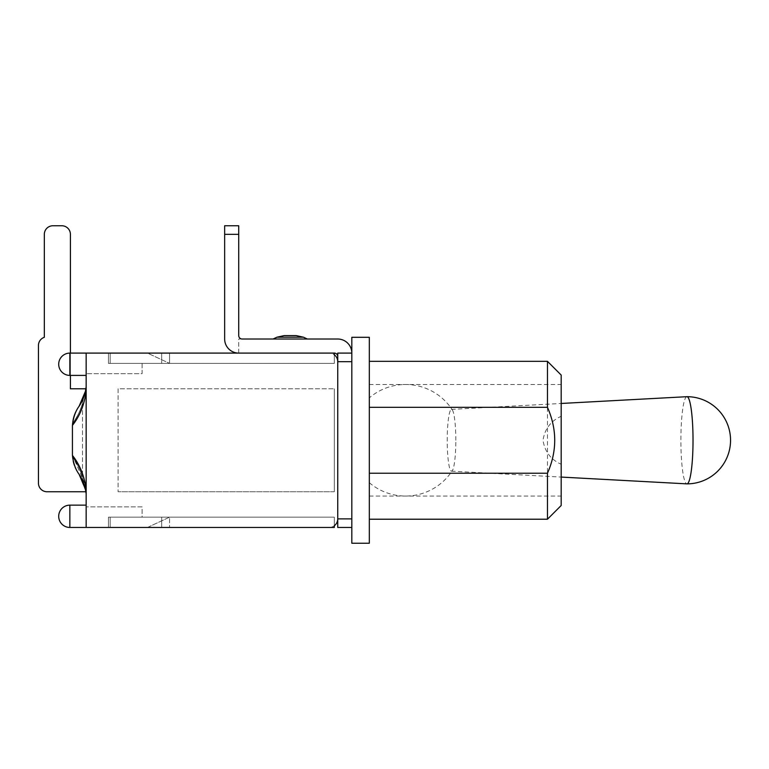 <?xml version="1.0" encoding="UTF-8"?>
<svg xmlns="http://www.w3.org/2000/svg" width="769" height="769" viewBox="0 0 769 769"><rect width="100%" height="100%" fill="white"/><g stroke="black" fill="none" stroke-linecap="round" stroke-linejoin="round"><path stroke-width="0.58" stroke-dasharray="3.85 2.88" d="M337.745 353.096L337.745 356.528L337.745 353.096L351.817 353.096L351.817 527.457L351.817 353.096L351.817 527.457L337.745 527.457L337.745 353.096L351.817 353.096L337.745 353.096M337.745 356.528A3.432 3.432 0 0 0 334.313 353.096L238.726 353.096L238.726 339.023L242.158 339.023A3.432 3.432 0 0 1 238.726 335.592L238.726 234.334L238.726 335.592A3.432 3.432 0 0 0 242.158 339.023L337.745 339.023A14.073 14.073 0 0 1 351.817 353.096L351.817 337.303M351.817 361.68L337.745 361.68A8.584 8.584 0 0 0 334.313 354.807L334.313 353.096L110.188 353.096L329.161 353.096A8.584 8.584 0 0 1 334.313 354.807L334.313 363.391L334.313 354.807L334.313 363.391L108.467 363.391L334.313 363.391L334.313 354.807A8.584 8.584 0 0 0 329.161 353.096L238.726 353.096A14.073 14.073 0 0 1 224.654 339.023A14.073 14.073 0 0 0 238.726 353.096A14.073 14.073 0 0 1 224.654 339.023L224.654 225.759L238.726 225.759L238.726 335.592M284.213 335.592L296.2 335.592M290.211 339.023L273.043 339.023L290.211 339.023M238.726 234.334L224.654 234.334L224.654 225.759L238.726 225.759L224.654 225.759L224.654 234.334L238.726 234.334L224.654 234.334L224.654 339.023M242.158 339.023L238.726 339.023L238.726 353.096M334.313 353.096L334.313 354.807L334.313 353.096L86.157 353.096L108.467 353.096L108.467 363.391L161.673 363.391L161.673 353.096L161.673 363.391L108.467 363.391L108.467 353.096L86.157 353.096L86.157 527.457L108.467 527.457L108.467 517.162L334.313 517.162L161.673 517.162L334.313 517.162L334.313 525.736A8.584 8.584 0 0 0 337.745 518.873L337.745 361.68L337.745 518.873L351.817 518.873M147.485 353.096L169.565 353.096L147.485 353.096L169.565 363.391L147.485 353.096M84.196 395.824L86.157 386.73L86.157 391.113C84.407 404.504 79.832 415.846 72.43 425.142C73.363 417.279 75.583 410.982 79.092 406.263A44.621 44.621 0 0 0 85.878 388.787L70.412 388.787L85.878 388.787A44.621 44.621 0 0 1 77.986 407.849A44.621 44.621 0 0 0 85.878 388.787A44.621 44.621 0 0 1 78.034 407.791C74.545 412.645 72.68 418.019 72.43 423.93L72.43 456.623L72.43 423.93C72.68 418.009 74.545 412.636 78.025 407.791A44.621 44.621 0 0 0 85.878 388.787L70.412 388.787L70.412 234.334A8.584 8.584 0 0 0 61.837 225.759A8.584 8.584 0 0 1 70.412 234.334A8.584 8.584 0 0 0 61.837 225.759L52.907 225.759L61.837 225.759A8.584 8.584 0 0 1 70.412 234.334A8.584 8.584 0 0 0 61.837 225.759L52.907 225.759A8.584 8.584 0 0 0 44.333 234.334A8.584 8.584 0 0 1 52.907 225.759A8.584 8.584 0 0 0 44.333 234.334L44.333 337.303L44.333 234.334A8.584 8.584 0 0 1 52.907 225.759A8.584 8.584 0 0 0 44.333 234.334L44.333 337.303A8.584 8.584 0 0 0 38.45 345.454A8.584 8.584 0 0 1 44.333 337.303A8.584 8.584 0 0 0 38.45 345.454L38.45 483.182A8.584 8.584 0 0 0 47.034 491.756A8.584 8.584 0 0 1 38.45 483.182A8.584 8.584 0 0 0 47.034 491.756A8.584 8.584 0 0 1 38.45 483.182L38.45 345.454L38.45 483.182A8.584 8.584 0 0 0 47.034 491.756L85.878 491.756A44.621 44.621 0 0 0 78.034 472.752A44.621 44.621 0 0 1 85.878 491.756L47.034 491.756L85.878 491.756A44.621 44.621 0 0 0 77.996 472.704A44.621 44.621 0 0 1 85.878 491.756A44.621 44.621 0 0 0 79.072 474.271C75.131 468.484 72.92 462.131 72.43 455.171L85.551 485.287M81.687 478.76L78.025 472.762C85.301 485.518 85.378 485.931 78.015 472.685C85.378 485.931 85.301 485.518 78.025 472.762C74.545 467.917 72.68 462.534 72.43 456.623C79.457 465.245 83.533 480.587 82.264 476.367C81.13 471.426 77.852 464.841 72.43 456.623C79.457 465.245 83.533 480.587 82.264 476.367C81.13 471.426 77.852 464.841 72.43 456.623C79.467 465.255 83.533 480.577 82.264 476.367C81.139 471.435 77.861 464.851 72.43 456.623C79.467 465.255 83.533 480.577 82.264 476.367C81.139 471.435 77.861 464.851 72.43 456.623L72.43 423.93L72.43 456.623C72.671 462.505 74.535 467.85 78.005 472.666C74.535 467.85 72.671 462.505 72.43 456.623C72.68 462.534 74.545 467.917 78.025 472.752L81.697 478.789M70.412 375.407L70.412 353.096M80.178 404.513L78.025 407.791C85.301 395.026 85.378 394.622 78.015 407.868C74.535 412.693 72.671 418.048 72.43 423.93C72.671 418.038 74.526 412.693 77.996 407.878L79.524 405.628M70.412 388.787L70.412 234.334L70.412 388.787M72.43 425.142L72.43 455.171M72.43 423.93C77.842 415.789 81.12 409.204 82.264 404.186C83.465 400.514 79.495 415.058 72.43 423.93C77.842 415.789 81.12 409.204 82.264 404.186C83.465 400.514 79.495 415.058 72.43 423.93C79.467 415.289 83.533 399.967 82.264 404.186C81.139 409.118 77.861 415.702 72.43 423.93C79.467 415.289 83.533 399.967 82.264 404.186C81.139 409.118 77.861 415.702 72.43 423.93M86.157 493.813L86.157 489.43L86.157 493.813M85.782 491.17L79.082 474.271M81.206 402.668L82.331 400.428M82.956 399.063L79.092 406.253M83.465 397.746L78.034 407.81M80.514 403.946L83.504 397.66M86.157 391.113L86.157 489.411L86.157 386.73L85.417 391.344M86.157 516.297L86.157 527.457L86.157 516.297M169.565 517.162L147.485 527.457L169.565 527.457L147.485 527.457L169.565 517.162L169.565 527.457L169.565 517.162M142.102 517.162L110.188 517.162L142.102 517.162L142.102 506.858L86.157 506.858L142.102 506.858L142.102 517.162M169.565 353.096L169.565 363.391L169.565 353.096M334.313 517.162L334.313 525.736A8.584 8.584 0 0 1 329.161 527.457A8.584 8.584 0 0 0 334.313 525.736L334.313 527.457L334.313 525.736L334.313 527.457L86.157 527.457L334.313 527.457L108.467 527.457L108.467 517.162L161.673 517.162L161.673 527.457L329.161 527.457L110.188 527.457L161.673 527.457L161.673 517.162L108.467 517.162L108.467 527.457L108.467 517.162L334.313 517.162M110.188 353.096L110.188 363.391L110.188 353.096M110.188 517.162L110.188 527.457L110.188 517.162M142.102 363.391L142.102 373.686L86.157 373.686L142.102 373.686L142.102 363.391M108.467 353.096L108.467 363.391L108.467 353.096M351.817 527.457L351.817 543.241M686.919 396.689A43.593 6.065 -90 0 0 680.892 440.272A43.593 6.065 -90 0 0 686.919 483.864M455.815 440.272A30.895 4.297 -90 0 0 452.432 410.079A30.895 4.297 -90 0 0 451.49 409.387A30.895 4.297 -90 0 0 447.222 440.272A30.895 4.297 -90 0 0 451.49 471.166A30.895 4.297 -90 0 0 452.432 470.465A30.895 4.297 -90 0 0 455.815 440.272M561.187 416.298L561.187 464.245C550.825 459.631 544.769 451.643 543.02 440.272C544.769 428.91 550.825 420.922 561.187 416.298L561.187 464.245M369.322 397.852L369.322 482.692L369.322 397.852A55.772 55.772 0 0 1 452.432 410.079M369.322 440.272L369.322 496.053L369.322 440.272M547.461 519.219L547.461 361.334M561.187 375.061L561.187 505.493M369.322 473.233L369.322 361.334L369.322 473.233M369.322 337.303L369.322 543.241M118.08 388.787L118.08 491.756L118.08 388.787L334.313 388.787L118.08 388.787M334.313 491.756L118.08 491.756L334.313 491.756L334.313 388.787L334.313 491.756M307.369 339.023L303.457 337.197L276.955 337.197L303.457 337.197L276.955 337.197L273.043 339.023M69.854 505.146L69.854 527.457A11.151 11.151 0 0 1 58.704 516.297A11.151 11.151 0 0 1 69.854 505.146L86.157 505.146M69.854 364.246L69.854 375.407L69.854 364.246M69.854 353.096L69.854 375.407A11.151 11.151 0 0 1 58.704 364.246A11.151 11.151 0 0 1 69.854 353.096L86.157 353.096M83.59 397.438L82.504 403.475L82.514 477.078L83.59 483.105L82.504 477.078L82.514 403.59M78.851 473.877L80.178 476.03M80.207 476.078L78.842 473.867M82.485 403.581C82.994 397.458 83.292 399.063 83.513 397.717M82.917 399.053L81.389 402.398M81.725 401.629L80.207 404.465M80.207 404.475L78.851 406.676M86.157 375.407L69.854 375.407M86.157 527.457L69.854 527.457M451.49 471.166L561.187 477.078M451.49 409.387L561.187 403.465M369.322 482.692A55.772 55.772 0 0 0 452.432 470.465M369.322 496.053L561.187 496.053M369.322 384.5L561.187 384.5"/><path stroke-width="1.15" d="M337.745 353.096L337.745 361.68L351.817 361.68L351.817 353.096L337.745 353.096M351.817 518.873L337.745 518.873L337.745 527.457L351.817 527.457L351.817 361.68M290.211 335.592L284.213 335.592L276.955 337.197L303.457 337.197L296.2 335.592L290.211 335.592M351.817 527.457L351.817 543.241L369.322 543.241L369.322 337.303L351.817 337.303L351.817 353.096A14.073 14.073 0 0 0 337.745 339.023L242.158 339.023A3.432 3.432 0 0 1 238.726 335.592L238.726 225.759L224.654 225.759L224.654 339.023A14.073 14.073 0 0 0 238.726 353.096M337.745 356.528A3.432 3.432 0 0 0 334.313 353.096L334.313 354.807A8.584 8.584 0 0 1 337.745 361.68L337.745 518.873A8.584 8.584 0 0 1 334.313 525.736L334.313 527.457L86.157 527.457L86.157 353.096L334.313 353.096M238.726 335.592A3.432 3.432 0 0 0 242.158 339.023M238.726 234.334L224.654 234.334L224.654 339.023M86.157 489.43C84.407 476.049 79.832 464.707 72.43 455.402C73.363 463.274 75.583 469.571 79.092 474.29A44.621 44.621 0 0 1 85.878 491.756L47.034 491.756A8.584 8.584 0 0 1 38.45 483.182L38.45 345.454A8.584 8.584 0 0 1 44.333 337.303A8.584 8.584 0 0 0 38.45 345.454L38.45 483.182L38.45 345.454A8.584 8.584 0 0 1 44.333 337.303L44.333 234.334A8.584 8.584 0 0 1 52.907 225.759L61.837 225.759A8.584 8.584 0 0 1 70.412 234.334L70.412 353.096M85.417 391.354L86.157 386.73L85.417 391.354L79.092 406.253A44.621 44.621 0 0 0 85.878 388.787L70.412 388.787L70.412 375.407M72.43 455.411L72.43 425.372C79.832 416.067 84.407 404.667 86.157 391.171M79.092 406.263C75.535 411.04 73.315 417.413 72.43 425.372M61.837 225.759L52.907 225.759L61.837 225.759M44.333 337.303L44.333 234.334L44.333 337.303M81.697 478.789L82.177 479.789M83.388 482.605L83.59 483.105M79.092 474.29L85.417 489.209L86.147 493.698M86.157 493.813L85.417 489.209M81.687 478.76L82.168 479.769M85.551 485.287L86.157 489.344M82.331 400.428L82.956 399.063M84.196 395.824L83.465 397.746M80.178 404.513L80.514 403.946M561.187 477.078L686.919 483.864A43.593 6.065 -90 0 0 686.957 483.864A43.593 6.065 -90 0 0 693.023 440.272A43.593 6.065 -90 0 0 686.957 396.689A43.593 6.065 -90 0 0 686.919 396.689L561.187 403.465M547.461 473.233L547.461 519.219L561.187 505.493L561.187 375.061L547.461 361.334L547.461 407.32C557.131 429.294 557.131 451.259 547.461 473.233L369.322 473.233M369.322 407.32L547.461 407.32M69.854 516.297L69.854 505.146A11.151 11.151 0 0 0 58.704 516.297A11.151 11.151 0 0 0 69.854 527.457L69.854 516.297M69.854 364.246L69.854 353.096A11.151 11.151 0 0 0 58.704 364.246A11.151 11.151 0 0 0 69.854 375.407L69.854 364.246M284.213 335.592L276.955 337.197L273.043 339.023M296.2 335.592L303.457 337.197L307.369 339.023M86.157 505.146L69.854 505.146M86.157 527.457L69.854 527.457M86.157 353.096L69.854 353.096M86.157 375.407L69.854 375.407M686.957 483.864A43.593 43.593 0 0 0 730.55 440.272A43.593 43.593 0 0 0 686.957 396.689M369.322 519.219L547.461 519.219M369.322 361.334L547.461 361.334"/></g></svg>

